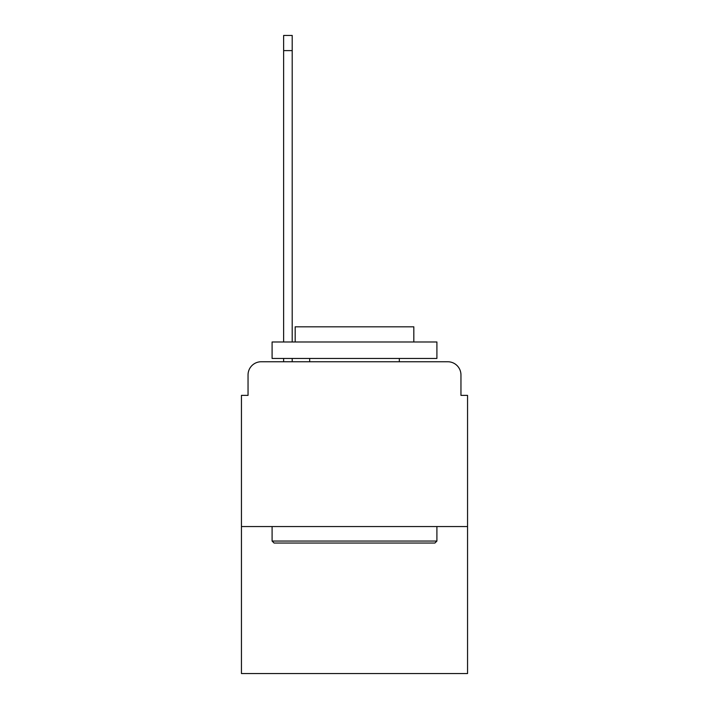 <?xml version="1.0" encoding="UTF-8"?>
<svg xmlns="http://www.w3.org/2000/svg" width="709" height="709" viewBox="0 0 709 709"><rect width="100%" height="100%" fill="white"/><g stroke="black" fill="none" stroke-linecap="round" stroke-linejoin="round"><path stroke-width="1.06" d="M248.044 374.937L248.044 395.374L248.044 374.937A13.187 13.187 0 0 1 261.222 361.75L283.635 361.75L283.635 358.453M467.55 526.548L241.45 526.548L241.45 673.55L467.55 673.55L467.55 395.374L460.956 395.374L460.956 374.937A13.187 13.187 0 0 0 447.778 361.75L261.222 361.75M241.45 526.548L241.45 395.374L248.044 395.374M292.205 358.453L292.205 361.75L303.08 361.75M405.92 361.75L447.778 361.75M460.956 395.374L460.956 374.937M434.918 543.032L274.082 543.032L272.096 541.056L436.904 541.056L434.918 543.032M272.096 341.977L436.904 341.977L436.904 358.453L272.096 358.453L272.096 341.977M413.826 341.977L413.826 326.814L295.174 326.814L295.174 341.977M272.096 526.548L272.096 541.056M436.904 526.548L436.904 541.056M309.673 358.453L309.673 361.75M399.327 358.453L399.327 361.75M292.205 35.45L292.205 50.614L283.635 50.614L283.635 35.45L292.205 35.45M283.635 341.977L283.635 50.614M292.205 341.977L292.205 50.614"/></g></svg>
